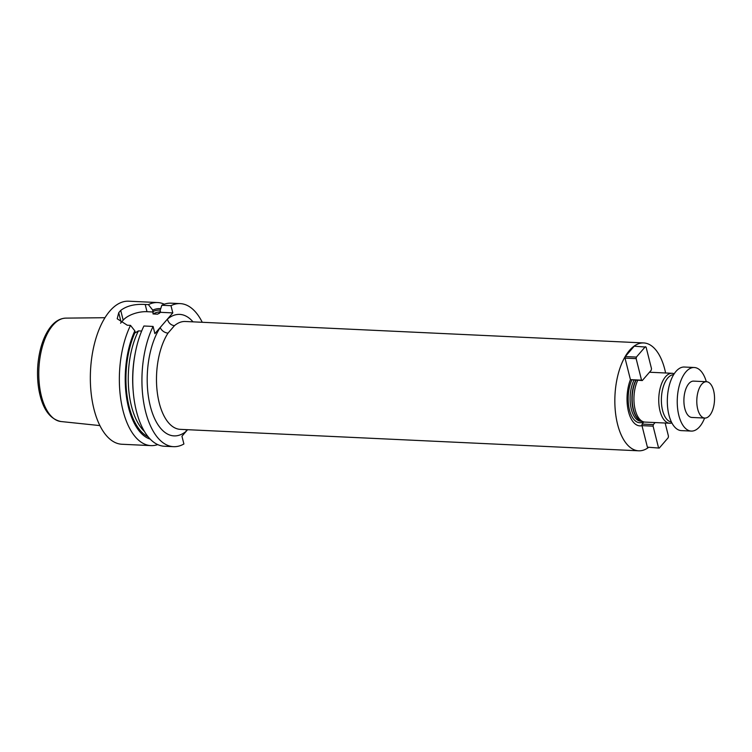 <?xml version="1.0" encoding="UTF-8"?>
<svg xmlns="http://www.w3.org/2000/svg" width="752" height="752" viewBox="0 0 752 752"><rect width="100%" height="100%" fill="white"/><g stroke="black" fill="none" stroke-linecap="round" stroke-linejoin="round"><path stroke-width="1.13" d="M187.586 429.693L181.946 436.226L183.902 443.99A71.609 34.827 -87.3 0 1 173.524 446.669A71.609 34.827 -87.3 0 1 143.773 402.978A71.609 34.827 -87.3 0 1 153.088 326.434L154.893 333.644L172.8 312.898L170.986 305.679A71.609 34.827 -87.3 0 1 180.226 303.611A71.609 34.827 -87.3 0 1 202.25 322.279M157.713 444.592A71.609 34.827 -87.3 0 1 150.955 445.616L121.937 444.253A71.609 34.827 -87.3 0 1 90.494 371.093A71.609 34.827 -87.3 0 1 128.639 301.195L157.647 302.548A71.609 34.827 -87.3 0 1 164.284 304.203M150.955 445.616A71.609 34.827 -87.3 0 1 121.194 401.925A71.609 34.827 -87.3 0 1 130.51 325.372L127.285 325.221L117.199 318.773L118.731 312.719A71.609 34.827 92.7 0 1 120.724 310.416C126.74 305.829 134.89 303.846 145.192 304.475L148.407 304.626A71.609 34.827 -87.3 0 1 157.647 302.548M148.407 304.626L152.731 310.106L153.051 313.951L157.516 314.167L160.552 312.324L160.176 310.454L161.812 305.256L170.986 305.679M180.226 303.611L171.052 303.178A71.609 34.827 92.7 0 0 161.812 305.256M153.088 326.434L143.914 326.001A71.609 34.827 92.7 0 0 135.059 354.136A71.609 34.827 92.7 0 0 133.273 392.149A71.609 34.827 92.7 0 0 164.359 446.246L173.524 446.669M133.273 392.149L133.142 390.57A65.697 31.951 -87.3 0 1 134.768 355.696L135.059 354.136M152.731 310.106A65.697 31.951 -87.3 0 1 160.749 308.621M150.25 439.14A65.697 31.951 -87.3 0 1 126.449 396.755A65.697 31.951 -87.3 0 1 134.834 330.852L130.51 325.372M141.649 331.049L138.434 330.899L135.398 332.732L134.834 330.852M120.593 323.228A18.189 8.375 165.9 0 1 121.185 322.476L123.178 320.173A18.189 8.375 165.9 0 1 147.007 311.695L153.305 311.986M160.552 312.324L172.8 312.898M648.346 447.581A53.994 26.254 -87.3 0 1 638.655 450.805A53.994 26.254 -87.3 0 1 615.268 410.47A53.994 26.254 -87.3 0 1 629.509 350.394A53.994 26.254 -87.3 0 1 643.712 342.94A53.994 26.254 -87.3 0 1 665.595 372.983M643.768 421.9L642.058 424.072L641.992 425.623A29.018 14.109 -87.3 0 1 628.484 411.588A29.018 14.109 -87.3 0 1 630.439 379.647L625.025 358.112L625.279 356.561L634.227 346.183L646.081 347.104L651.495 368.63L651.241 370.191L642.283 380.559L641.541 380.164L636.136 358.629L636.389 357.078L645.338 346.7M642.283 380.559L630.439 379.647M658.508 447.684L653.093 426.158L641.982 425.632L647.397 447.167L659.25 448.089L647.397 447.167M649.493 372.212A29.018 14.109 -87.3 0 1 649.502 372.231L672.119 373.293A25.004 12.164 -87.3 0 1 674.206 373.763M671.903 422.962A25.004 12.164 -87.3 0 1 669.778 423.244L644.972 422.088A25.004 12.164 -87.3 0 1 643.176 421.722A25.004 12.164 -87.3 0 1 634.34 405.243A25.004 12.164 -87.3 0 1 637.715 380.352M669.778 423.244A25.004 12.164 -87.3 0 1 658.94 404.567A25.004 12.164 -87.3 0 1 665.539 376.743A25.004 12.164 -87.3 0 1 672.119 373.293M671.414 421.994A23.697 11.524 -87.3 0 1 661.525 403.918A23.697 11.524 -87.3 0 1 667.804 377.965A23.697 11.524 -87.3 0 1 673.632 374.684M625.279 356.561L636.389 357.078M625.025 358.112L636.136 358.629M630.43 379.638L641.541 380.164M665.153 423.028L668.453 436.16L668.199 437.711L659.25 448.089M653.093 426.158L653.347 424.598L642.058 424.072M653.347 424.598L655.114 422.558M706.316 381.715A31.828 15.482 92.7 0 0 694.265 367.502L684.339 367.032A31.828 15.482 92.7 0 0 667.391 398.099A31.828 15.482 92.7 0 0 681.359 430.614L691.285 431.084A31.828 15.482 92.7 0 0 699.651 426.694A31.828 15.482 92.7 0 0 704.615 418.046M694.265 367.502A31.828 15.482 92.7 0 0 677.308 398.569A31.828 15.482 92.7 0 0 691.285 431.084M706.523 381.725L693.626 381.123A18.189 8.845 92.7 0 0 683.935 398.88A18.189 8.845 92.7 0 0 691.925 417.454L704.821 418.065A18.189 8.845 92.7 0 0 709.606 415.555A18.189 8.845 92.7 0 0 714.4 395.317A18.189 8.845 92.7 0 0 706.523 381.725A18.189 8.845 92.7 0 0 696.831 399.481A18.189 8.845 92.7 0 0 704.821 418.065M643.712 342.94L185.349 321.489A53.994 26.254 92.7 0 0 174.483 325.635L168.044 333.098A6.824 4.587 -146.9 0 1 160.223 327.477A60.809 29.572 -87.3 0 0 150.268 405.977A60.809 29.572 -87.3 0 0 186.27 431.216A6.824 5.443 50.3 0 1 186.205 429.627M174.483 325.635A6.824 5.443 50.3 0 1 167.48 319.064A60.809 29.572 -87.3 0 1 192.991 321.847M153.07 311.441A64.221 31.236 -87.3 0 1 160.289 310.068M148.182 436.827A64.221 31.236 -87.3 0 1 135.163 332.187M157.516 314.167A62.519 30.4 -87.3 0 1 159.405 313.274M144.431 431.422A62.519 30.4 -87.3 0 1 138.434 330.899M153.051 313.951A62.519 30.4 -87.3 0 1 160.524 311.836M65.772 318.124C59.728 318.397 54.398 321.687 49.792 327.994C45.759 333.54 42.648 340.59 40.467 349.116C37.215 362.361 36.651 375.68 38.756 389.085C42.103 408.251 49.5 419.061 60.931 421.524A51.775 25.183 -87.3 0 1 38.897 368.677A51.775 25.183 -87.3 0 1 65.772 318.124L104.96 317.711M147.007 311.695L145.192 304.475M123.178 320.173L120.724 310.416M121.185 322.476L118.731 312.719M168.044 333.098A53.994 26.254 92.7 0 0 157.3 392.553A53.994 26.254 92.7 0 0 180.301 429.354L638.655 450.805M643.289 421.759A25.878 12.587 -87.3 0 1 629.687 410.771A25.878 12.587 -87.3 0 1 631.812 380.07M641.898 421.261L640.836 421.214A24.327 11.835 -87.3 0 1 630.712 406.249A24.327 11.835 -87.3 0 1 633.992 380.174M641.606 421.158A24.327 11.835 -87.3 0 1 632.347 405.347A24.327 11.835 -87.3 0 1 635.778 380.258M643.176 421.722L641.183 420.998A24.374 11.853 -87.3 0 1 632.535 404.679A24.374 11.853 -87.3 0 1 636.051 380.268M60.931 421.524L99.913 425.594"/></g></svg>
